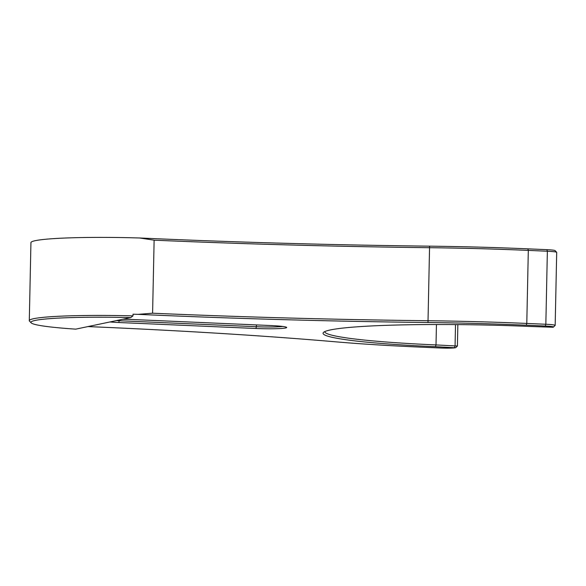 <?xml version="1.0" encoding="UTF-8"?>
<svg xmlns="http://www.w3.org/2000/svg" width="586" height="586" viewBox="0 0 586 586"><rect width="100%" height="100%" fill="white"/><g stroke="black" fill="none" stroke-linecap="round" stroke-linejoin="round"><path stroke-width="0.88" d="M87.944 326.578A647.552 46.88 1.2 0 1 335.99 341.85A231.389 16.752 -178.8 0 0 421.671 347.176L440.731 348.011A11.654 0.842 -178.8 0 0 455.329 347.762L435.479 346.692A160.476 11.617 1.2 0 1 323.494 332.409A160.476 11.617 1.2 0 1 531.495 326.519L552.935 327.244A11.654 0.842 -178.8 0 0 553.44 327.069A11.654 0.842 -178.8 0 0 545.31 326.028L526.25 325.201A231.389 16.752 -178.8 0 0 427.985 322.52A647.552 46.88 1.2 0 1 152.968 315.012A647.552 46.88 1.2 0 1 138.106 314.352L152.594 313.21L154.125 240.172L139.702 237.989A96.551 6.988 -178.8 0 0 30.933 242.648L29.3 320.667A96.551 6.988 1.2 0 1 132.993 315.869L133.029 314.206A96.551 6.988 1.2 0 1 138.106 314.352M152.594 313.21A645.882 46.763 -178.8 0 0 153.503 313.246A645.882 46.763 -178.8 0 0 427.809 320.732A233.052 16.869 1.2 0 1 526.785 323.435L545.837 324.263A13.317 0.967 1.2 0 1 555.169 325.384A13.317 0.967 1.2 0 1 555.132 325.45L553.44 327.069M130.737 317.59A94.888 6.871 -178.8 0 0 31.168 322.864A94.888 6.871 -178.8 0 0 75.755 329.142L130.737 317.59L132.993 315.869M555.169 325.384L556.7 252.346A13.317 0.967 -178.8 0 0 556.663 252.273A13.317 0.967 -178.8 0 0 547.368 251.233L528.316 250.398A233.052 16.869 -178.8 0 0 429.34 247.695A645.882 46.763 1.2 0 1 154.125 240.172M139.702 237.989A647.552 46.88 -178.8 0 0 429.582 246.164A231.389 16.752 1.2 0 1 527.847 248.845L546.906 249.673A11.654 0.842 1.2 0 1 555.045 250.588L556.663 252.273M122.752 319.267A23.638 1.714 1.2 0 1 132.934 319.546L270.139 325.516A23.638 1.714 1.2 0 1 286.642 327.376A23.638 1.714 1.2 0 1 256.001 328.49L118.79 322.512A23.638 1.714 1.2 0 1 109.934 321.963M324.754 331.61A158.806 11.5 -178.8 0 0 324.754 331.617A158.806 11.5 -178.8 0 0 436.013 344.927L457.402 346.04L455.703 347.674M31.168 322.864L29.542 321.179A96.551 6.988 1.2 0 1 29.3 320.667M116.387 320.608A21.975 1.59 -178.8 0 0 119.324 320.747L256.529 326.724A21.975 1.59 -178.8 0 0 282.745 326.468M427.985 322.52L429.582 246.164M526.25 325.201L526.785 323.435L528.316 250.398L527.847 248.845M545.31 326.028L545.837 324.263L547.368 251.233L546.906 249.673M436.445 324.512L436.013 344.927L435.479 346.692M454.538 347.52L455.073 345.755L455.512 324.578M118.79 322.512L119.339 319.985M256.001 328.49L256.565 324.93M457.849 324.6L457.402 346.04"/></g></svg>
